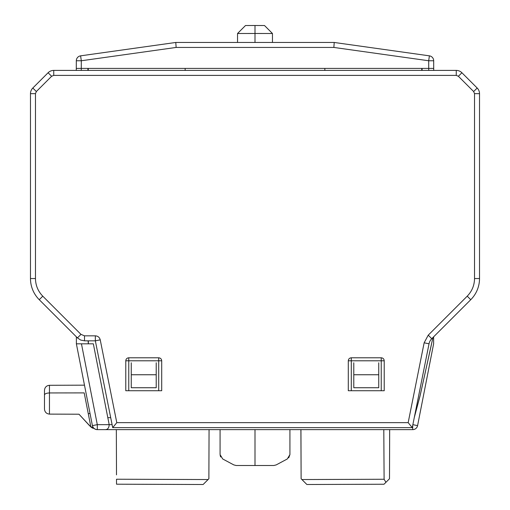 <?xml version="1.0" encoding="UTF-8"?>
<svg xmlns="http://www.w3.org/2000/svg" width="510" height="510" viewBox="0 0 510 510"><rect width="100%" height="100%" fill="white"/><g stroke="black" fill="none" stroke-linecap="round" stroke-linejoin="round"><path stroke-width="0.76" d="M76.379 336.836L61.41 321.867L76.379 336.836L76.379 343.823L93.343 343.823L109.185 424.651L107.814 417.664L110.708 417.664M88.338 340.827L88.357 343.823L88.09 340.827M98.264 429.637L116.337 429.637L116.497 474.867M312.573 429.637L300.9 429.637L301.117 478.75L301.914 479.547L384.1 479.26L383.8 429.637L333.138 429.637M176.862 429.637L116.337 429.637M208.883 478.75L209.055 429.681L208.883 478.75L203.133 484.5L125.301 484.226M209.1 429.637L197.427 429.637M93.343 343.823L107.814 417.664M431.587 343.823L419.928 396.41L414.318 417.39L420.355 394.606L432.933 337.524M112.104 424.645L109.185 424.645C109 428.024 107.629 429.688 105.066 429.637L412.698 429.637A4.992 4.992 0 0 0 417.594 425.608L433.621 343.823L433.621 336.836L444.911 325.546M131.261 362.782L131.261 374.754L156.213 374.754L156.213 362.782M131.261 374.754L131.261 387.728L156.213 387.728L156.213 374.754M353.787 362.782L353.787 374.754L378.739 374.754L378.739 362.782M353.787 374.754L353.787 387.728L378.739 387.728L378.739 374.754M92.406 425.608L92.406 425.608C93.094 428.1 94.726 429.445 97.302 429.637L105.066 429.637C107.629 429.688 109 428.03 109.185 424.651L97.302 424.664L97.302 429.637A4.992 4.992 0 0 1 92.406 425.608L97.302 424.664L81.46 343.823L76.379 343.823L92.406 425.608A4.992 4.992 0 0 0 97.302 429.637M90.015 413.393L88.281 413.737L90.869 426.972L78.993 414.216L89.785 425.939L95.561 429.324L90.869 426.972L92.648 428.19M88.281 413.737L84.195 392.898L49.457 392.949L49.457 385.292C46.455 385.617 44.797 387.281 44.485 390.277C44.797 387.281 46.455 385.617 49.457 385.292L84.481 385.171L76.379 343.823M301.078 468.556L300.945 429.681M389.672 429.637L389.5 478.75L385.936 482.313L384.1 479.26M384.017 484.232L306.867 484.5L384.017 484.232L385.936 482.313M306.867 484.5L301.914 479.547M208.086 479.547L116.509 479.228L116.529 484.2L203.133 484.5M412.858 424.677L417.594 425.608A4.992 4.992 0 0 1 412.698 429.637L412.698 425.48M44.485 390.277L44.485 409.122L44.485 390.277M78.993 414.216L49.457 414.114L49.457 392.949C46.455 393.082 44.797 393.771 44.485 395.014M49.457 414.114C46.455 413.788 44.797 412.125 44.485 409.122M185.149 70.405L185.149 68.41M324.851 68.41L324.851 70.405M272.461 42.464L272.461 33.507L255 33.481L237.539 33.507L237.539 42.464M220.071 454.582L220.071 429.637L220.071 454.582L222.717 458.987L233.816 464.91L222.717 458.987M220.683 456.973L220.154 455.487M255 42.464L255 25.5L245.488 25.532L237.539 33.507M272.461 33.507L264.512 25.532L255 25.5M289.929 429.637L289.929 454.582L287.283 458.987L276.184 464.91L273.851 465.496L236.149 465.496L233.816 464.91M289.929 454.582L288.73 457.827M287.283 458.987L276.184 464.91M418.187 54.264L342.573 43.637L418.187 54.264M342.573 43.637L334.216 42.464L175.784 42.464L80.612 55.839L167.427 43.637L80.612 55.839L81.307 60.76L81.281 68.41L433.71 68.41L433.685 60.76L433.717 70.405M433.685 60.76A4.992 4.992 0 0 0 433.685 60.735A4.992 4.992 0 0 1 433.685 60.76L428.693 60.76L429.388 55.839L334.216 42.464L333.865 47.436L176.135 47.436L81.307 60.76L76.315 60.76L76.29 68.41L81.281 68.41L81.275 70.405M176.135 47.436L175.784 42.464L167.427 43.637M91.813 54.264L80.612 55.839A4.992 4.992 0 0 0 76.315 60.76L76.283 70.405M422.089 70.405L422.089 68.41M87.911 68.41L87.911 70.405M421.738 68.41L421.744 70.405M429.388 55.839A4.992 4.992 0 0 1 433.685 60.735A4.992 4.992 0 0 0 429.388 55.839M88.255 70.405L88.262 68.41M84.507 340.827L95.338 340.827L100.234 339.851L95.338 340.827L95.338 335.835L84.507 335.835L80.975 334.375L42.776 296.176L39.245 299.702L77.45 337.907L80.688 340.068L84.507 340.827L84.507 335.835M128.769 390.724L128.769 360.787L161.702 360.787C161.523 358.964 160.523 357.969 158.706 357.791L128.769 357.791C126.952 357.969 125.951 358.964 125.779 360.787L125.779 390.724L161.702 390.724L161.702 360.787M351.294 390.724L351.294 357.791C349.478 357.969 348.477 358.964 348.298 360.787L348.298 390.724L384.221 390.724L384.221 360.787C384.049 358.964 383.048 357.969 381.231 357.791L351.294 357.791M348.298 360.787L384.221 360.787M95.338 340.827L112.704 427.641L412.265 427.641L429.037 343.791A9.977 9.977 0 0 1 431.766 338.691L470.755 299.702A29.937 29.937 0 0 0 479.521 278.536L479.521 93.668A7.981 7.981 0 0 0 477.181 88.026L461.901 72.745A7.981 7.981 0 0 0 456.259 70.405L53.741 70.405A7.981 7.981 0 0 0 48.099 72.745L32.818 88.026A7.981 7.981 0 0 0 30.479 93.668L30.479 278.536A29.937 29.937 0 0 0 39.245 299.702L56.425 316.876L39.245 299.702M158.706 357.791L158.706 390.724M381.231 357.791L381.231 390.724M112.704 427.641L116.796 422.65L100.234 339.851C99.552 337.352 97.92 336.014 95.338 335.835M412.265 427.641L408.172 422.65L116.796 422.65M61.41 321.867L56.425 316.876M448.59 321.867L433.621 336.836M470.755 299.702L453.575 316.876L470.755 299.702L453.575 316.876L470.755 299.702L467.224 296.176L428.234 335.166L424.142 342.809L408.172 422.65M461.901 72.745L477.181 88.026L461.901 72.745L477.181 88.026L461.901 72.745L458.375 76.27L473.656 91.551L474.529 93.668L474.529 278.536C474.421 285.377 471.986 291.255 467.224 296.176M48.099 72.745L32.818 88.026L48.099 72.745L32.818 88.026L48.099 72.745L51.625 76.27L53.741 75.391L456.259 75.391L458.375 76.27M255 465.56L255 429.637M333.865 47.436L428.693 60.76L428.725 70.405M80.612 55.839A4.992 4.992 0 0 0 76.315 60.76L81.307 60.76M128.769 357.791L128.769 360.787L125.779 360.787M53.741 70.405L53.741 75.391M32.818 88.026L36.344 91.551L51.625 76.27M30.479 93.668L35.471 93.668L36.344 91.551M30.479 278.536L35.471 278.536L35.471 93.668M42.776 296.176C38.014 291.255 35.579 285.377 35.471 278.536M77.45 337.907L80.975 334.375M429.037 343.791L424.142 342.809M431.766 338.691L428.234 335.166M479.521 278.536L474.529 278.536M479.521 93.668L474.529 93.668M477.181 88.026L473.656 91.551M456.259 70.405L456.259 75.391M334.216 42.464L175.784 42.464"/></g></svg>
